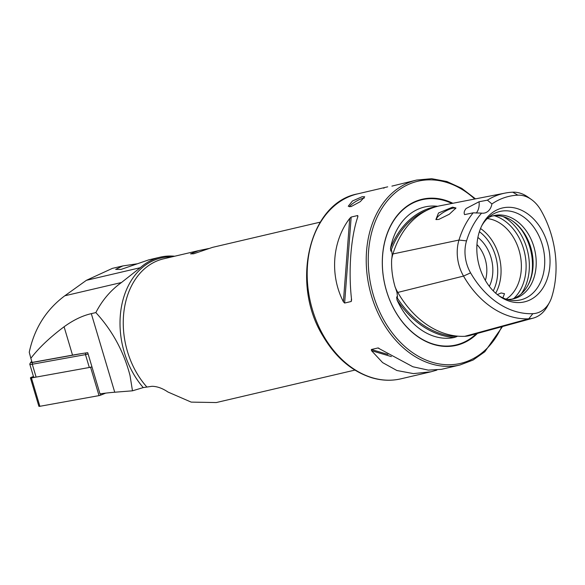 <?xml version="1.0" encoding="UTF-8"?>
<svg xmlns="http://www.w3.org/2000/svg" width="585" height="585" viewBox="0 0 585 585"><rect width="100%" height="100%" fill="white"/><g stroke="black" fill="none" stroke-linecap="round" stroke-linejoin="round"><path stroke-width="0.88" d="M531.326 199.456A32.358 24.065 76.8 0 0 517.886 195.163A87.611 65.162 76.8 0 0 491.912 203.96A14.245 10.596 76.8 0 1 484.592 213.006A14.245 10.596 76.8 0 1 481.609 213.13A87.611 65.162 76.8 0 0 466.537 240.888A32.358 24.065 76.8 0 0 470.581 272.851A87.611 65.162 76.8 0 0 532.869 313.67A32.358 24.065 -103.2 0 0 549.534 302.321A32.358 24.065 -103.2 0 0 551.838 296.778A87.611 65.162 76.8 0 0 540.891 210.242A32.358 24.065 76.8 0 0 531.326 199.456L527.889 197.028A36.467 27.122 76.8 0 0 512.738 192.187A91.721 68.218 76.8 0 0 505.147 193.087L440.344 205.715A94.207 70.068 76.8 0 0 392.93 253.956A38.954 28.972 76.8 0 0 391.65 259.455C391.255 268.515 392.418 277.729 395.146 287.096A38.954 28.972 76.8 0 0 397.793 292.427A94.207 70.068 76.8 0 0 464.775 336.317A38.954 28.972 -103.2 0 0 469.25 335.658L533.242 318.116A36.467 27.122 -103.2 0 1 528.745 318.818L464.775 336.317M390.487 248.318A66.909 49.769 -103.2 0 1 437.69 206.293A94.36 70.185 76.8 0 0 390.487 248.318L390.831 251.133L391.65 250.636L392.199 254.694L391.833 258.424M395.263 287.213L396.952 292.281L397.529 297.092L396.623 296.931L397.018 299.973A94.36 70.185 76.8 0 0 454.282 337.494L457.024 336.514A93.41 69.476 76.8 0 1 396.623 296.931M396.82 291.915L397.617 292.112M392.206 254.57L392.747 254.577M320.244 222.139L212.516 247.367L193.686 253.773L190.549 253.861L198.681 250.607L208.735 248.523M122.828 265.926L112.4 268.369L86.39 280.317L64.803 295.783C46.171 309.655 34.318 328.485 29.25 352.265L30.851 358.312C38.727 347.973 49.805 337.465 64.087 326.774C73.344 320.061 82.419 315.688 91.311 313.648L95.852 312.587C102.185 300.259 110.726 290.233 121.475 282.511L140.298 267.696A78.353 58.281 -103.2 0 1 160.246 257.166L148.839 259.835L121.058 269.407L115.669 269.392L122.828 265.926L136.89 263.842M160.246 257.166A78.353 58.281 -103.2 0 1 174.652 256.23M349.45 206.805A9.499 2.377 150.1 0 1 363.051 198.308A9.499 2.377 150.1 0 1 364.199 198.118M351 206.629L360.272 201.649L364.704 196.779L362.137 196.721L352.448 200.999L348.243 206.242L351 206.629M497.338 294.599L501.148 292.961L504.497 293.707L502.881 297.86M438.765 219.426L449.346 214.212L455.971 207.989L452.549 207.163L438.516 213.006L435.891 219.543L438.765 219.426M455.598 208.713A10.925 2.735 -29.9 0 0 455.525 208.545A10.925 2.735 -29.9 0 0 452.461 208.289A10.925 2.735 -29.9 0 0 441.551 213.62A10.925 2.735 -29.9 0 0 436.593 219.433A10.925 2.735 -29.9 0 0 436.776 219.646M454.282 337.494A66.909 49.769 -103.2 0 1 400.666 307.074A66.909 49.769 -103.2 0 1 397.018 299.973M452.87 203.273A75.026 55.809 76.8 0 0 391.043 224.859A75.026 55.809 76.8 0 0 395.284 311.454A75.026 55.809 76.8 0 0 477.448 333.413M95.852 312.587C112.386 330.598 123.779 351.578 130.024 375.526L132.481 390.817L143.245 387.584L151.983 386.297C157.131 386.371 162.454 388.279 167.953 392.016L191.193 402.114L216.245 402.56L354.898 370.093M485.353 280.42A29.681 22.076 76.8 0 0 481.689 250.95A29.681 22.076 76.8 0 0 476.958 244.567M489.345 286.372A33.952 25.257 76.8 0 0 486.976 248.069A33.952 25.257 76.8 0 0 477.894 237.459M506.135 299.132A42.742 31.787 76.8 0 0 513.981 238.366A42.742 31.787 76.8 0 0 487.268 218.571M527.765 285.641A43.838 32.606 76.8 0 0 525.133 235.331A43.838 32.606 76.8 0 0 512.635 221.057M511.955 299.118A42.742 31.787 76.8 0 0 528.028 285.151A42.742 31.787 76.8 0 0 525.725 235.616A42.742 31.787 76.8 0 0 513.096 221.371A42.742 31.787 76.8 0 0 492.49 215.997M507.041 299.41A42.742 31.787 76.8 0 0 513.513 298.811A42.742 31.787 76.8 0 0 528.818 234.892A42.742 31.787 76.8 0 0 494.025 215.58A42.742 31.787 76.8 0 0 487.956 217.912M498.237 295.301A45.411 33.776 76.8 0 0 510.339 300.171A45.411 33.776 76.8 0 0 541.454 279.981A45.411 33.776 76.8 0 0 536.876 231.974A45.411 33.776 76.8 0 0 490.574 215.77A45.411 33.776 76.8 0 0 481.894 225.51M541.695 229.766A48.226 35.868 76.8 0 0 482.566 224.201A48.226 35.868 76.8 0 0 485.17 280.098A48.226 35.868 76.8 0 0 499.422 296.171A48.226 35.868 76.8 0 0 542.858 288.105A48.226 35.868 76.8 0 0 541.695 229.766M436.871 370.1L430.999 371.782L413.419 373.603L396.879 370.51L382.619 362.612L371.519 350.686L371.343 349.508L377.947 347.965L412.886 366.758L428.271 370.122L441.382 369.347L459.985 364.989L473.075 360.053L484.811 351.76L502.515 326.54M378.956 348.265L378.363 348.002M475.51 198.863L461.719 188.333L446.881 181.511L431.642 178.703L416.681 180.048L391.906 186.118M383.614 188.165L384.133 188.048M357.932 216.479C350.81 236.771 348.214 270.906 351.592 299.834L351.227 301.494L344.631 303.045L343.388 301.758C329.626 275.264 332.221 241.13 349.728 218.402L351.168 217.057L357.764 215.514L357.625 217.423M481.609 213.13L473.206 212.816L464.607 214.615C463.708 212.94 464.197 210.914 466.07 208.538L479.042 201.759L487.429 200.15L491.912 203.96M505.147 193.087A91.721 68.218 76.8 0 0 487.429 200.15M473.206 212.816A91.721 68.218 76.8 0 0 458.976 240.055A36.467 27.122 76.8 0 0 463.532 276.083A91.721 68.218 76.8 0 0 528.745 318.818L532.869 313.67M549.534 302.321L547.531 306.028A36.467 27.122 -103.2 0 1 533.242 318.116M476.248 213.086A14.245 10.596 76.8 0 0 479.042 201.759M132.481 390.817L114.733 392.228A123.464 23.839 -16.6 0 0 100.006 393.859L87.735 352.689A123.464 23.839 -16.6 0 0 72.533 355.124L32.08 362.429L30.851 358.312M105.724 393.127L100.722 395.124A1.901 0.366 163.4 0 1 99.033 395.614L39.875 406.297A1.901 0.366 163.4 0 1 38.873 406.261L30.42 377.91A1.901 0.366 163.4 0 1 31.378 377.281L33.447 376.455M91.962 366.883A1.901 0.366 163.4 0 1 90.587 367.256L31.422 377.947A1.901 0.366 163.4 0 1 30.42 377.91M88.116 353.969A4.746 0.914 163.4 0 1 85.483 354.627L32.285 364.236A4.746 0.914 163.4 0 1 29.784 364.155A4.746 0.914 163.4 0 1 29.82 363.95L30.771 362.269A3.327 0.643 -16.6 0 0 32.497 362.466L81.607 353.596M91.947 366.824A4.746 0.914 163.4 0 1 89.315 367.49L36.116 377.098A4.746 0.914 163.4 0 1 33.616 377.011L29.784 364.155M31.824 361.559A3.327 0.643 -16.6 0 0 30.771 362.269M323.637 335.907A94.975 70.639 76.8 0 0 400.959 378.817C391.416 381.018 381.698 380.667 371.804 377.756C351.914 371.46 335.593 357.486 322.84 335.841C290.248 283.147 309.275 202.717 357.647 193.869A94.975 70.639 76.8 0 0 323.637 335.907M140.298 267.696L86.39 280.317M451.912 203.456A74.587 55.48 76.8 0 0 390.882 225.51A74.587 55.48 76.8 0 0 395.255 311.293A74.587 55.48 76.8 0 0 476.322 333.721M416.681 180.048A94.975 70.639 76.8 0 0 382.67 322.079A94.975 70.639 76.8 0 0 459.985 364.989M474.735 199.01A93.549 69.578 76.8 0 0 385.047 203.763A93.549 69.578 76.8 0 0 384.433 321.121A93.549 69.578 76.8 0 0 501.681 326.766M198.681 250.607L163.617 258.819A75.977 56.511 76.8 0 0 136.407 372.448A75.977 56.511 76.8 0 0 146.711 386.824M172.005 256.852A77.374 57.549 76.8 0 0 124.276 295.579A77.374 57.549 76.8 0 0 133.402 373.683A77.374 57.549 76.8 0 0 143.245 387.584M495.678 293.195A42.742 31.787 76.8 0 0 493.667 243.119A42.742 31.787 76.8 0 0 480.534 228.53M493.243 290.869A40.365 30.025 76.8 0 0 490.735 244.72A40.365 30.025 76.8 0 0 479.386 231.697M513.769 298.482A46.098 34.288 76.8 0 0 518.134 236.099A46.098 34.288 76.8 0 0 494.398 215.763M521.272 293.816A47.487 35.319 76.8 0 0 521.14 234.863A47.487 35.319 76.8 0 0 503.188 216.611M531.97 272.881A47.487 35.319 76.8 0 0 524.27 234.132A47.487 35.319 76.8 0 0 522.076 230.614M466.537 240.888L458.976 240.055L392.93 253.956M517.886 195.163L512.738 192.187M427.043 210.227A93.41 69.476 76.8 0 0 390.831 251.133M470.581 272.851L463.532 276.083L397.793 292.427M391.402 356.594L371.519 350.686M387.943 354.437L371.343 349.508M343.388 301.758L349.728 218.402M344.631 303.045L351.168 217.057M351.227 301.494L351.453 298.525M121.475 282.511L64.803 295.783M91.311 313.648L114.733 392.228M64.087 326.774L72.533 355.124M100.327 393.815L100.722 395.124M90.587 367.256L99.033 395.614M31.422 377.947L39.875 406.297M89.315 367.49L85.483 354.627L85.681 352.982M32.497 362.466L32.285 364.236L36.116 377.098M400.959 378.817L430.999 371.782M357.647 193.869L387.694 186.834"/></g></svg>
